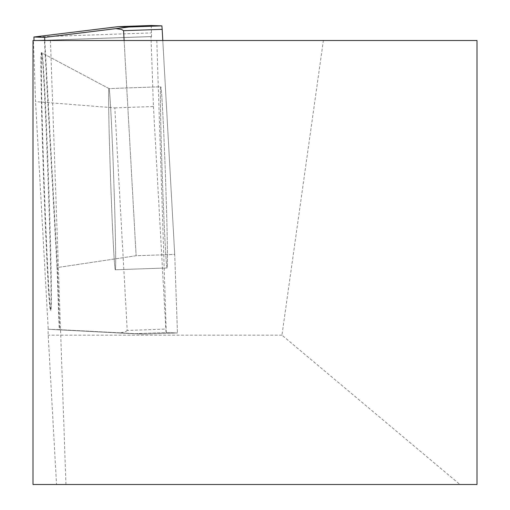 <?xml version="1.0" encoding="UTF-8"?>
<svg xmlns="http://www.w3.org/2000/svg" width="510" height="510" viewBox="0 0 510 510"><rect width="100%" height="100%" fill="white"/><g stroke="black" fill="none" stroke-linecap="round" stroke-linejoin="round"><path stroke-width="0.38" stroke-dasharray="2.55 1.91" d="M50.439 40.5L65.943 484.5L32.997 484.5L32.997 40.5L50.439 40.5L44.402 40.5L57.056 267.584L136.113 255.746L174.707 254.401L177.454 332.953L174.707 254.401L162.798 40.5L174.707 254.401L136.113 255.746L124.121 40.5L323.372 40.5L281.96 335.159L459.943 484.5L477.003 484.5L477.003 40.5L323.372 40.5M156.787 40.5L166.273 332.565L133.212 333.719L144.4 334.107L59.217 329.645L57.056 267.584M59.217 329.645L48.01 329.25L48.201 335.159L56.521 484.5L65.943 484.5M459.943 484.5L56.521 484.5M44.402 40.5L124.121 40.5L136.113 255.746L57.451 267.527L59.625 329.664L144.4 334.107L177.454 332.953L166.113 332.558L165.826 329.09L127.226 330.442L114.833 107.878L35.547 101.617L33.418 40.679L34.017 40.5M281.96 335.159L48.201 335.159M133.212 333.719L48.01 329.25M41.884 52.881A128.673 2.244 -92 0 0 41.865 52.874A128.673 2.244 -92 0 0 44.109 181.471A128.673 2.244 -92 0 0 50.847 310.067A128.673 2.244 -92 0 0 50.866 310.061A128.673 2.244 -92 0 0 48.597 181.394A128.673 2.244 -92 0 0 41.884 52.881L109.012 88.581L160.758 86.77A90.652 1.581 -92 0 0 162.346 177.423A90.652 1.581 -92 0 0 167.089 267.96A90.652 1.581 -92 0 0 165.501 177.34A90.652 1.581 -92 0 0 160.758 86.77A90.652 1.581 88 0 1 165.501 177.34A90.652 1.581 88 0 1 167.089 267.96A90.652 1.581 88 0 1 162.346 177.423A90.652 1.581 88 0 1 160.758 86.77L109 88.581A90.652 1.581 88 0 1 109.012 88.581A90.652 1.581 88 0 1 113.749 179.227A90.652 1.581 88 0 1 115.343 269.764A90.652 1.581 88 0 1 115.33 269.771A90.652 1.581 88 0 1 112.162 219.663A90.652 1.581 88 0 1 109 88.581L109 88.581A90.652 1.581 -92 0 0 109 88.581L109 88.581A90.652 1.581 -92 0 0 110.587 179.227A90.652 1.581 -92 0 0 115.33 269.771A90.652 1.581 -92 0 0 115.343 269.764A90.652 1.581 -92 0 0 113.749 179.227A90.652 1.581 -92 0 0 109.012 88.581L41.469 52.664C39.703 48.329 42.336 157.851 45.945 239.062C47.991 284.95 49.495 308.697 50.471 310.309C53.493 314.874 44.166 47.895 41.469 52.664M166.273 332.565L177.454 332.953L144.4 334.107L133.059 333.712L166.113 332.558M114.833 107.878L153.433 106.526L150.992 36.573L33.418 40.679M153.433 106.526L165.826 329.09M151.247 25.5L151.572 36.592L44.797 40.277M151.572 36.592L33.998 40.698L151.572 36.592M127.226 330.442L125.403 331.806L119.793 333.017L48.227 329.262L35.547 101.617M119.793 333.017L59.625 329.664M44.81 40.5L57.451 267.527M48.233 329.269L133.059 333.712M38.53 40.5L39.697 40.5M44.797 40.322L150.992 36.573M33.934 37L151.508 32.895M167.089 267.96L115.33 269.771L167.089 267.96M50.866 310.061L50.471 310.309"/><path stroke-width="0.76" d="M32.997 40.5L32.997 484.5L477.003 484.5L477.003 40.5L32.997 40.5M161.887 25.87L151.247 25.5L118.199 26.654L128.839 27.024L161.887 25.87L162.174 29.338L123.579 30.683L124.121 40.5M162.798 40.5L162.174 29.338M34.017 40.5L33.934 37L44.631 37.377L44.81 40.5M123.579 30.683L121.597 29.453L115.846 28.643L44.638 37.383L128.839 27.024M33.934 37L118.199 26.654M115.846 28.643L117.294 28.458M44.797 40.277L38.53 40.5M39.697 40.5L44.797 40.322"/></g></svg>
